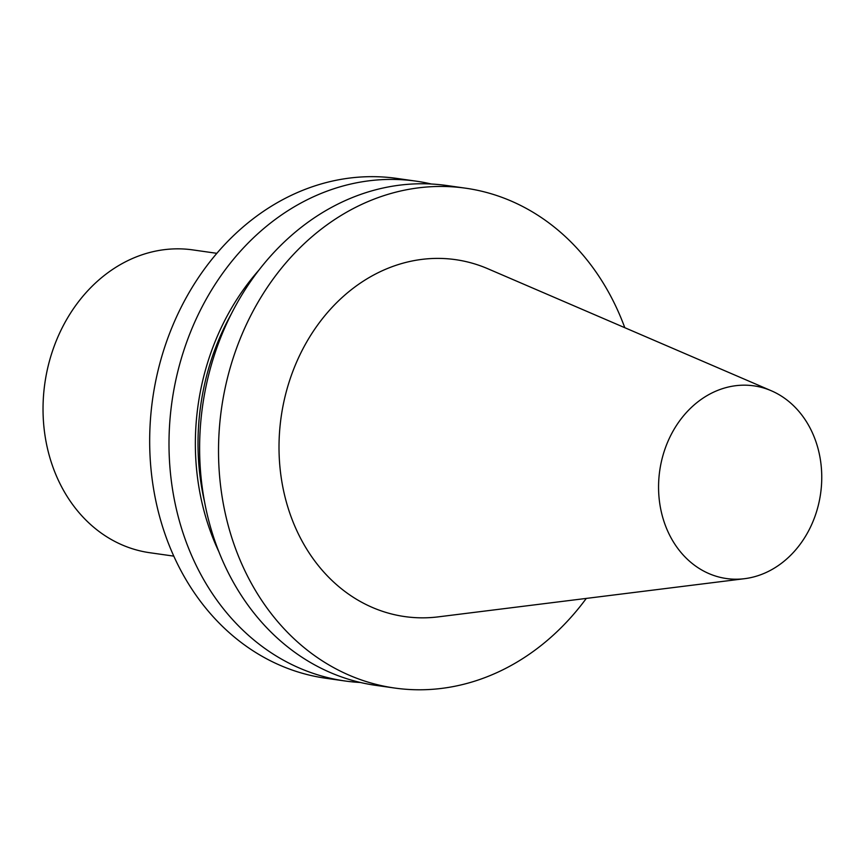 <?xml version="1.0" encoding="UTF-8"?>
<svg xmlns="http://www.w3.org/2000/svg" width="865" height="865" viewBox="0 0 865 865"><rect width="100%" height="100%" fill="white"/><g stroke="black" fill="none" stroke-linecap="round" stroke-linejoin="round"><path stroke-width="1.3" d="M624.79 327.694A252.429 210.736 98.1 0 0 465.694 188.202A252.429 210.736 98.1 0 0 328.408 223.84A252.429 210.736 98.1 0 0 221.44 492.293A252.429 210.736 98.1 0 0 394.624 688.032A252.429 210.736 98.1 0 0 586.297 598.418M744.581 578.685L438.36 616.853A180.266 150.499 -81.9 0 1 297.625 532.375A180.266 150.499 -81.9 0 1 317.574 325.11A180.266 150.499 -81.9 0 1 487.86 268.756L771.31 390.764A97.312 81.245 98.1 0 0 679.382 421.19A97.312 81.245 98.1 0 0 668.613 533.078A97.312 81.245 98.1 0 0 744.581 578.685A97.312 81.245 98.1 0 0 811.705 431.311A97.312 81.245 98.1 0 0 771.31 390.764M416.173 181.163L396.851 178.417A252.429 210.736 98.1 0 0 259.565 214.044A252.429 210.736 98.1 0 0 152.597 482.508A252.429 210.736 98.1 0 0 325.781 678.246L345.113 680.993A252.429 210.736 -81.9 0 1 171.919 485.254A252.429 210.736 -81.9 0 1 278.898 216.791A252.429 210.736 -81.9 0 1 329.23 190.343A252.429 210.736 -81.9 0 1 416.173 181.163A252.429 210.736 -81.9 0 1 431.386 184.018M360.51 682.496A252.429 210.736 -81.9 0 1 345.113 680.993M218.888 551.773A229.571 191.652 -81.9 0 1 258.938 270.085M394.624 688.032L375.734 685.35A252.429 210.736 -81.9 0 1 202.54 489.601A252.429 210.736 -81.9 0 1 309.519 221.148A252.429 210.736 -81.9 0 1 359.851 194.701A252.429 210.736 -81.9 0 1 365.235 192.863A252.429 210.736 -81.9 0 1 446.794 185.521L465.694 188.202M173.8 556.13L149.721 552.713A152.921 127.674 -81.9 0 1 58.82 481.264A152.921 127.674 -81.9 0 1 66.821 319.228A152.921 127.674 -81.9 0 1 192.776 249.899L216.845 253.326M204.562 501.851A226.414 189.013 -81.9 0 1 231.269 314.027"/></g></svg>
